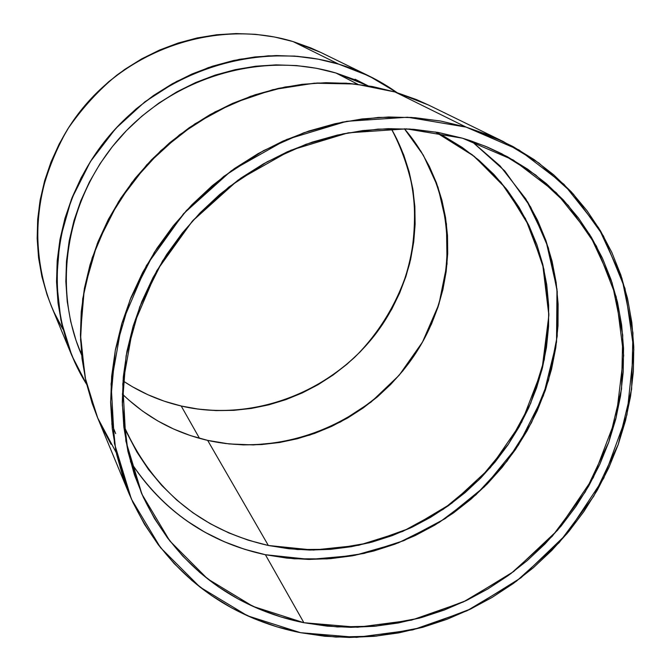 <?xml version="1.0" encoding="UTF-8"?>
<svg xmlns="http://www.w3.org/2000/svg" width="671" height="671" viewBox="0 0 671 671"><rect width="100%" height="100%" fill="white"/><g stroke="black" fill="none" stroke-linecap="round" stroke-linejoin="round"><path stroke-width="1.01" d="M199.505 438.339L181.204 406.005C221.9 415.844 292.053 413.806 354.59 357.383C379.887 332.321 399.597 299.593 409.729 263.2C414.628 238.608 415.76 214.452 413.118 190.723C408.488 167.901 401.183 147.192 391.201 128.597L396.796 138.981L403.808 155.127L409.176 171.893L412.866 189.105L414.854 206.618L415.131 224.257L413.722 241.879L410.652 259.308L405.938 276.41L399.656 293.026L391.856 309.021L382.613 324.252L372.011 338.587L360.142 351.914L347.108 364.118L333.034 375.081L318.029 384.718L302.227 392.946L285.754 399.673L268.761 404.856L251.39 408.421L233.793 410.342L216.121 410.593L198.541 409.142L181.204 406.005L164.269 401.191L147.897 394.724L132.246 386.655L122.969 380.868C140.876 392.753 160.285 401.132 181.204 406.005C252.397 422.344 330.87 392.569 375.701 333.898C420.482 275.227 427.913 191.914 391.201 128.597M357.861 84.294L335.986 73.022L357.861 84.294L335.986 73.022L367.893 85.729L354.707 79.664L335.986 73.022L316.527 68.299L296.515 65.565L276.158 64.869L255.668 66.228L235.253 69.658L215.148 75.118L195.555 82.583L176.691 91.961L158.759 103.166L141.958 116.091L126.475 130.585L112.476 146.496L100.105 163.649L89.495 181.858L80.755 200.914L73.978 220.633L69.205 240.772L66.488 261.136L65.833 281.501L67.243 301.665L70.665 321.401L76.058 340.524L81.61 354.976C51.592 285.947 66.437 197.148 120.805 136.658C175.123 76.159 262.881 51.055 335.986 73.022C262.881 51.055 175.123 76.159 120.805 136.658C66.437 197.148 51.592 285.947 81.61 354.976M86.651 384.366C42.541 314.28 48.06 213.814 103.745 142.579C159.253 71.243 257.572 39.48 338.754 64.164L318.431 59.199L297.53 56.314L276.267 55.559L254.854 56.96L233.525 60.516L212.497 66.211L192.015 73.986L172.288 83.783L153.542 95.492L135.987 108.996L119.799 124.152L105.162 140.784L92.237 158.717L81.157 177.756L72.04 197.685L64.97 218.293L60.004 239.354L57.194 260.633L56.54 281.912L58.033 302.965L61.64 323.573L67.301 343.544L74.942 362.667L86.651 384.366L71.839 355.571L60.876 320.092L56.523 280.956L59.895 239.975L71.361 199.421L90.367 161.644L115.546 128.656L144.961 101.757L176.565 81.451L208.522 67.545L239.396 59.316L268.232 55.827L294.502 56.07L318.004 59.115L338.754 64.164L293.009 41.552C253.051 29.314 184.751 25.792 116.88 75.127C98.419 90.308 81.971 108.375 67.536 129.327C54.821 151.68 45.678 175.383 40.092 200.428C34.54 238.163 39.136 274.741 51.248 305.884L71.839 355.571M320.956 52.514L310.874 47.951L293.009 41.552L274.456 36.989L255.399 34.305L236.033 33.567L216.557 34.775L197.173 37.945L178.083 43.061L159.505 50.065L141.631 58.897L124.647 69.474L108.752 81.669L94.116 95.374L80.889 110.43L69.222 126.668L59.224 143.929L51.004 162.013L44.647 180.725L40.193 199.857L37.693 219.224L37.157 238.599L38.566 257.798L41.896 276.62L47.096 294.871L51.332 306.085M54.091 312.384L62.797 328.975M369.084 76.016L320.755 52.422L293.009 41.552L338.754 64.164L358.289 71.134L376.859 80.025L396.913 92.556L369.084 76.016L338.754 64.164L293.009 41.552C219.392 19.098 131.03 47.012 80.705 110.665C30.245 174.225 24.215 264.785 63.082 329.461M428.752 105.146L416.616 99.652L395.06 91.994L466.085 127.096L519.077 149.994L563.95 184.299L598.691 227.897L621.942 278.322L632.963 332.975L631.612 389.197L618.251 444.437L593.718 496.297L559.22 542.571L516.293 581.321L466.781 610.878L412.766 629.893L356.553 637.358L300.616 632.711L247.565 615.819L200.017 587.125L160.512 547.637L131.357 499.006L114.439 443.481L111.084 383.879L121.845 323.43L146.421 265.565L183.594 213.663L231.294 170.786L286.743 139.442L346.655 121.317L407.574 117.232L466.085 127.096L503.351 141.556L538.897 163.019L573.361 194.095L603.447 235.991L625.02 288.58L633.843 349.692L626.924 414.854L603.783 478.138L566.936 533.747L521.032 577.748L471.285 608.714L422.101 627.469L376.431 636.091L335.785 637.073L300.616 632.711L276.897 626.815L253.948 618.595L231.998 608.085L211.248 595.362L191.923 580.499L174.234 563.623L158.364 544.844L144.508 524.336L132.833 502.269L123.489 478.851L116.611 454.292L112.292 428.844L110.623 402.759L111.654 376.305L115.395 349.767L121.845 323.43L130.946 297.597L142.629 272.535L156.771 248.547L173.219 225.901L191.814 204.848L212.338 185.632L234.565 168.471L258.243 153.55L283.112 141.027L308.87 131.03L335.24 123.657L361.929 118.968L388.643 116.989L415.089 117.71L440.99 121.107L466.085 127.096L490.115 135.592L512.845 146.463L534.082 159.572L553.617 174.762L571.289 191.839L586.957 210.61L600.495 230.874L611.818 252.413L620.843 275.026L627.528 298.469L631.839 322.525L633.776 346.982L633.349 371.617L630.581 396.209L625.531 420.549L618.251 444.437L608.832 467.679L597.358 490.073L583.946 511.453L568.698 531.633L551.763 550.463L533.269 567.783L513.374 583.451L492.237 597.341L470.027 609.327L446.936 619.308L423.133 627.175L398.826 632.87L374.208 636.309L349.49 637.45L324.89 636.259L300.616 632.711C248.765 622.554 170.795 589.113 129.033 493.596L115.689 449.998L110.614 401.568L115.253 350.539L130.073 299.769L154.38 252.246L186.412 210.56L223.703 176.439L263.644 150.572L303.871 132.749L342.604 122.088L378.637 117.408L411.331 117.442L440.461 121.006L466.085 127.096L395.06 91.994L372.128 86.475L346.119 83.187L316.98 83.019L284.94 87.02L250.585 96.305L214.963 111.931L179.677 134.686L146.79 164.764L118.599 201.602L97.261 243.69L84.328 288.782L80.419 334.242L85.116 377.538L97.152 416.666L129.033 493.596M527.431 201.518L537.672 220.524L545.9 240.478L552.065 261.187L556.142 282.449L558.121 304.072L557.995 325.863L555.789 347.62L551.554 369.151L545.33 390.287L537.186 410.845L527.205 430.648L515.487 449.536L502.118 467.36L487.238 483.959L470.958 499.207L453.411 512.971L434.758 525.133L415.148 535.592L394.733 544.248L373.688 551.025L352.191 555.848L330.426 558.658L308.576 559.421L286.836 558.113L265.389 554.716L309.851 559.429L354.724 555.387L398.364 542.864L439.211 522.441L475.848 494.896L506.991 461.237L531.507 422.646L548.484 380.465L557.207 336.188L557.215 291.399L548.341 247.792L530.694 207.079L504.768 170.946L471.377 141.002L500.088 165.905L525.905 199.044L545.917 240.537L556.989 289.184L556.527 342.227L543.418 395.63L518.515 444.99L484.537 486.676L445.158 518.641L404.051 540.566L364.085 553.432L327.146 558.901L294.158 558.784L265.389 554.716L303.888 622.713L253.051 606.416L207.532 578.813L169.771 540.885L141.95 494.233L125.863 441.048L122.759 384.005L133.135 326.181L156.687 270.858L192.258 221.245L237.87 180.256L290.862 150.245L348.157 132.85L406.433 128.857L462.453 138.192L513.24 160L556.301 192.77L589.692 234.464L612.078 282.759L622.747 335.148L621.539 389.096L608.782 442.13L585.263 491.935L552.149 536.381L510.933 573.588L463.376 601.954L411.499 620.155L357.542 627.259L303.888 622.713L327.163 626.152L350.765 627.335L374.485 626.278L398.113 623.007L421.455 617.563L444.311 610.031L466.496 600.461L487.825 588.962L508.123 575.634L527.23 560.595L544.995 543.963L561.258 525.879L575.886 506.488L588.752 485.955L599.757 464.449L608.782 442.13L615.743 419.19L620.558 395.823L623.183 372.22L623.552 348.593L621.656 325.133L617.479 302.067L611.021 279.597L602.323 257.941L591.419 237.316L578.402 217.924L563.346 199.975L546.379 183.653L527.632 169.151L507.268 156.645L485.477 146.278L462.453 138.192L438.423 132.506L413.621 129.302L388.316 128.656L362.759 130.585L337.236 135.106L312.023 142.185L287.398 151.763L263.628 163.758L240.99 178.033L219.744 194.447L200.117 212.824L182.336 232.946L166.593 254.594L153.055 277.526L141.866 301.48L133.135 326.181L126.936 351.369L123.313 376.75L122.29 402.063L123.841 427.033L127.926 451.398L134.46 474.925L143.359 497.37L154.489 518.524L167.716 538.201L182.873 556.225L199.79 572.447L218.276 586.731L238.138 598.968L259.165 609.083L281.149 617.018L303.888 622.713C254.77 612.967 181.782 581.64 141.338 492.841L127.901 451.298L122.332 404.94L126.098 355.89L139.719 306.882L162.608 260.843L193.08 220.331L228.786 187.066L267.167 161.786L305.917 144.307L343.275 133.797L378.05 129.117L409.612 129.033L437.727 132.38L462.453 138.192L470.656 140.767L487.49 147.117L501.841 153.793L535.676 174.988L568.262 205.41L596.418 246.123L616.204 296.884L623.678 355.487L616.137 417.605L593.298 477.626L557.668 530.14L513.667 571.541L466.202 600.604L419.4 618.134L375.978 626.135L337.337 626.94L303.888 622.713L265.389 554.716C225.162 546.144 170.216 523.128 130.442 461.648C163.053 511.151 208.035 542.168 265.389 554.716L244.445 549.239L224.189 541.715L204.831 532.187L186.538 520.704M503.351 141.556L428.517 105.02L395.06 91.994L372.606 86.567L349.465 83.439L325.896 82.684L302.118 84.328L278.406 88.379L255.014 94.804L232.191 103.552L210.191 114.548L189.272 127.675L169.646 142.789L151.545 159.732L135.173 178.31L120.696 198.331L108.274 219.56L98.025 241.761L90.065 264.693L84.454 288.094L81.241 311.713L80.436 335.299L82.013 358.608L85.947 381.388L92.162 403.414L97.253 416.901M100.575 424.466L111.059 444.361M435.454 131.986L474.246 156.343L506.018 188.484L529.511 226.748L543.929 269.281L548.87 314.154L544.34 359.438L530.694 403.263L508.626 443.875L479.094 479.681L443.296 509.272L402.65 531.457L358.759 545.28L313.374 550.069L268.35 545.481C203.657 530.795 156.477 493.185 126.811 432.644L123.64 425.246L127.129 433.349L136.909 452.061L148.517 469.515L161.837 485.536L176.699 500.004L192.954 512.795L210.426 523.808L228.945 532.967L248.312 540.205L268.35 545.481L288.874 548.761L309.692 550.052L330.618 549.348L351.47 546.68L372.07 542.076L392.233 535.609L411.801 527.322L430.597 517.316L448.48 505.657L465.288 492.472L480.897 477.861L495.156 461.95L507.955 444.873L519.178 426.764L528.731 407.783L536.515 388.081L542.453 367.825L546.496 347.192L548.576 326.358L548.66 305.498L546.739 284.798L542.805 264.449L536.867 244.638L528.949 225.557L519.119 207.398L507.444 190.329L493.99 174.535L478.893 160.193L462.26 147.452L444.244 136.456L435.454 131.986L442.642 135.601L472.359 154.85L500.902 182.227L525.468 218.587L542.596 263.628L548.87 315.311L541.967 369.78L521.728 422.101L490.367 467.612L451.784 503.25L410.258 528.052L369.335 542.805L331.382 549.281L297.605 549.549L268.35 545.481L207.666 440.386L229.096 443.942L253.412 444.923L280.486 442.34L309.868 435.051L340.558 421.933L371.004 402.122L399.111 375.315L422.478 342.118L438.943 304.156L447.045 263.862L446.458 224.055L438.012 187.234L423.326 155.177L404.387 128.765L410.333 136.003M115.672 433.592L111.772 423.955M420.642 150.749L429.381 166.442L436.477 182.931L441.879 200.059L445.561 217.647L447.507 235.538L447.708 253.579L446.173 271.587L442.944 289.419L438.054 306.915L431.545 323.925L423.493 340.298L413.973 355.907L403.07 370.602L390.874 384.265L377.505 396.787L363.061 408.06L347.687 417.974L331.491 426.454L314.624 433.407L297.228 438.775L279.446 442.508L261.447 444.563L243.372 444.898L225.389 443.506L207.666 440.386L190.354 435.554L173.63 429.029L157.643 420.86L142.562 411.097L128.53 399.832M123.64 425.246C152.418 489.889 200.663 529.964 268.35 545.481L207.666 440.386C174.972 432.845 146.53 417.396 122.332 394.036C146.53 417.396 174.972 432.845 207.666 440.386C286.039 458.05 372.631 420.583 416.582 351.931C460.667 283.414 457.228 189.834 404.387 128.765M181.204 406.005C160.285 401.132 140.876 392.753 122.969 380.868M338.754 64.164C359.916 70.564 379.3 80.034 396.913 92.556M466.085 127.096L395.06 91.994L355.412 84.009L314.238 83.196L272.845 89.679L232.611 103.376L194.867 123.883L160.897 150.572L131.851 182.554L108.694 218.754L92.145 257.941L82.701 298.796L80.562 339.971L85.67 380.138L97.74 418.05L116.234 452.606M303.888 622.713L265.389 554.716M268.35 545.481L207.666 440.386M78.91 348.392L81.468 353.5M367.893 85.729L355.11 79.237"/></g></svg>
